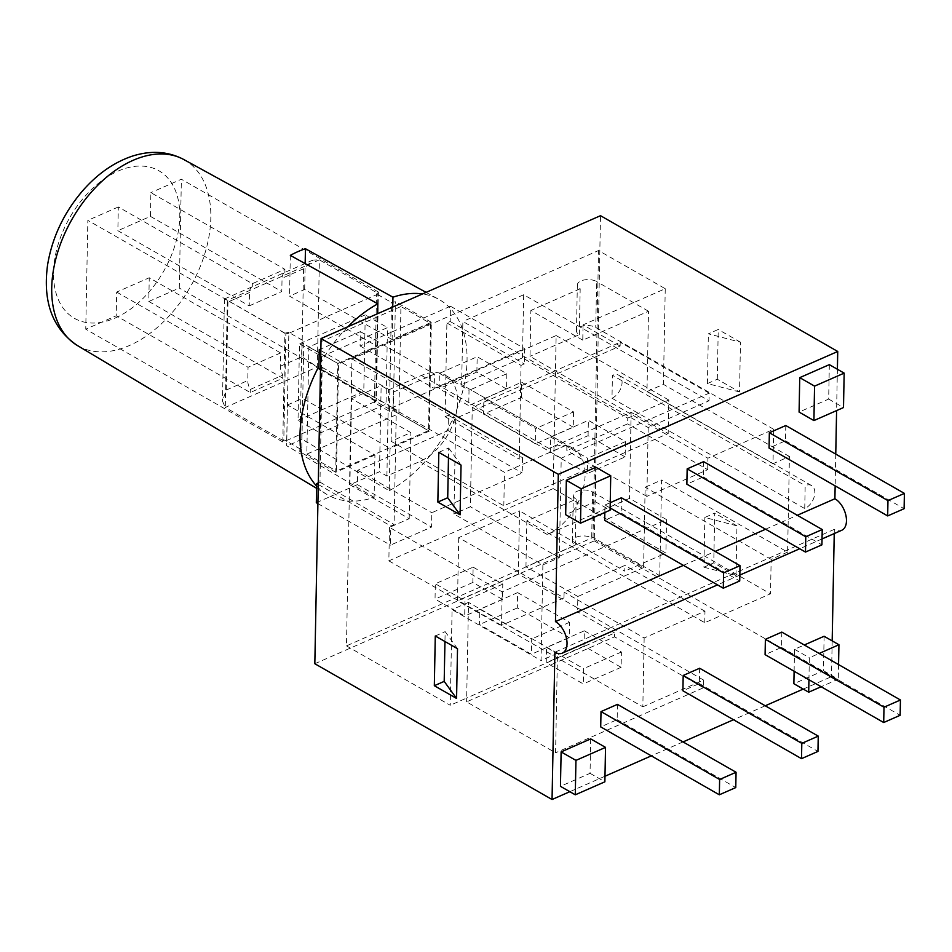 <?xml version="1.0" encoding="UTF-8"?>
<svg xmlns="http://www.w3.org/2000/svg" width="952" height="952" viewBox="0 0 952 952"><rect width="100%" height="100%" fill="white"/><g stroke="black" fill="none" stroke-linecap="round" stroke-linejoin="round"><path stroke-width="0.71" stroke-dasharray="4.76 3.57" d="M376.504 294.751L377.896 293.335L375.838 400.459L374.445 401.875L376.504 294.751L288.837 333.295L286.683 441.24L301.748 449.856L303.831 341.018L288.765 332.403L288.837 333.295M374.374 401.827L374.362 402.684L376.326 400.851L378.408 292.014L376.445 293.847L391.51 302.474L395.389 301.736L393.307 410.574L389.416 411.312L374.362 402.684M389.416 411.312L391.51 302.474M376.445 293.847L376.433 294.704M249.222 305.866L281.792 291.55L282.054 278.246A11.067 6.474 66.3 0 1 284.862 272.427L252.292 286.742A11.067 6.474 -113.7 0 0 249.483 292.561L249.222 305.866L117.858 230.681L118.322 206.965L252.351 283.672L284.922 269.356L150.88 192.637L150.428 216.366L117.858 230.681M150.428 216.366L281.792 291.55M252.292 286.742L252.351 283.672M280.614 352.942L248.044 367.258L247.794 380.562A11.067 6.474 -113.7 0 0 250.316 389.428L282.887 375.112A11.067 6.474 66.3 0 1 280.364 366.234L280.614 352.942L149.25 277.758L148.798 301.475L282.827 378.194L250.257 392.51L116.227 315.79L116.679 292.074L149.25 277.758M116.679 292.074L248.044 367.258M282.887 375.112L282.827 378.194M316.635 486.091A112.467 71.543 119.8 0 0 326.952 494.481A112.467 71.543 119.8 0 0 330.594 496.432L357.405 484.639L357.69 470.3L389.903 456.127L389.237 490.744L301.796 439.074L302.569 398.317L390.046 448.38L389.903 456.127L446.512 431.244A112.467 71.543 119.8 0 0 448.13 428.281A112.467 71.543 119.8 0 0 450.439 308.472A112.467 71.543 119.8 0 0 448.904 306.901L392.283 331.796L392.141 339.543L431.339 322.312L429.245 431.149L393.307 410.574M389.237 490.744A112.467 71.543 119.8 0 0 446.512 431.244L448.094 430.554L448.38 415.25L445.096 416.69L446.893 322.954L450.189 321.514L450.474 306.211L448.904 306.901A112.467 71.543 119.8 0 0 438.67 299.273A112.467 71.543 119.8 0 0 422.51 293.954M392.76 307.032L392.283 331.796L377.17 338.448L377.647 313.672M316.314 502.715L330.594 496.432A112.467 71.543 119.8 0 0 374.112 497.384L374.933 455.032L287.456 404.969L286.671 445.714L374.112 497.384M318.884 368.805L322.169 367.365L319.967 482.14L318.301 482.866M286.695 440.383L283.791 440.931L285.85 333.807L288.753 333.26M288.765 332.403L284.886 333.14L282.803 441.966L286.683 441.24M301.748 449.856L299.785 451.688L301.867 342.851L303.831 341.018M431.339 322.312L395.389 301.736M374.933 455.032L335.723 472.263L337.817 363.426L301.867 342.851M335.723 472.263L299.785 451.688M392.141 339.543L304.664 289.479L289.539 296.131L377.016 346.195L377.17 338.448L360.07 345.957L360.344 331.617L333.533 343.398A112.467 71.543 119.8 0 0 318.932 366.294M337.817 363.426L377.016 346.195M284.886 333.14L87.846 220.364L85.751 329.19L116.227 315.79M118.322 206.965L87.846 220.364M378.408 292.014L181.368 179.238L150.88 192.637M284.922 269.356L284.862 272.427M250.257 392.51L250.316 389.428M148.798 301.475L179.274 288.075L181.368 179.238M301.796 439.074A110.622 70.365 -60.2 0 1 286.671 445.714M287.456 404.969L302.569 398.317M290.324 255.374L289.539 296.131M304.664 289.479L305.164 263.585M376.326 400.851L179.274 288.075M282.803 441.966L85.751 329.19M429.245 431.149L390.046 448.38M347.897 326.75A112.467 71.543 119.8 0 0 333.533 343.398L320.872 348.967M280.364 366.234L301.879 356.774L317.325 366.972L375.838 400.459M301.879 356.774L303.569 268.785L312.97 260.063L319.384 259.848L377.896 293.335M283.791 440.931L225.279 407.444L317.325 366.972L319.384 259.848L227.338 300.32L224.47 298.976L227.956 302.022L226.267 390.022L222.482 401.089L225.279 407.444L227.338 300.32L285.85 333.807M374.445 401.875L286.778 440.419M739.525 391.95L707.419 383.561L717.284 379.217L739.525 391.95L740.477 342.22L708.371 333.819L718.236 329.487L717.284 379.217M707.419 383.561L708.371 333.819M472.192 411.109L472.263 407.277L620.204 342.244L620.133 346.064L455.758 418.333L453.925 513.985L470.359 506.75L472.192 411.109M438.801 452.343L448.666 448.011L448.475 457.876M703.897 567.202L736.003 575.591L736.955 525.849L704.849 517.46L714.714 513.128L713.762 562.858L703.897 567.202L704.849 517.46M736.955 525.849L714.714 513.128M804.737 508.57L805.178 485.615A13.28 8.449 -60.2 0 1 811.556 485.556A13.28 8.449 -60.2 0 1 814.127 497.015A13.28 8.449 -60.2 0 1 804.737 508.57L611.993 398.245L612.433 375.302L805.178 485.615M466.611 701.874L466.682 698.042L614.623 632.997L614.552 636.828L466.611 701.874L555.575 752.782L557.479 653.31L541.045 660.533L542.878 564.893L453.925 513.985M620.133 346.064L583.064 324.858L665.246 288.718L598.534 250.531L351.966 358.94L346.457 645.872L593.025 537.463L659.736 575.651L577.555 611.791L614.623 632.997M346.457 645.872L450.248 705.265L452.081 609.625L541.045 660.533M557.479 653.31L468.515 602.402L466.682 698.042L450.248 705.265M665.246 288.718L663.413 384.358L646.979 391.593L648.514 311.245L582.767 340.161L583.064 324.858M593.025 537.463L598.534 250.531M659.736 575.651L661.581 480.01L645.135 487.234L644.48 521.672L770.501 593.798L704.754 622.703L526.837 520.875L576.15 499.193A11.067 5.569 -178.9 0 1 573.294 495.373A11.067 5.569 -178.9 0 1 580.446 490.316A11.067 5.569 -178.9 0 1 592.584 491.97L591.704 537.88A11.067 5.569 1.1 0 0 579.566 536.226A11.067 5.569 1.1 0 0 572.414 541.283A11.067 5.569 1.1 0 0 575.27 545.103L525.956 566.785L577.852 596.487L577.626 607.959L518.316 574.02L519.53 510.891L624.798 571.14L624.917 565.405L564.096 592.144L563.989 597.88L458.709 537.63L519.53 510.891M582.767 340.161L530.871 310.459L529.99 356.369L707.919 458.198L773.667 429.292L773 463.719L789.434 456.496L787.601 552.136L661.581 480.01M789.434 456.496L663.413 384.358M611.993 398.245A13.28 8.449 119.8 0 0 621.382 386.702A13.28 8.449 119.8 0 0 618.812 375.243A13.28 8.449 119.8 0 0 612.433 375.302M457.519 648.705L445.143 631.64L444.953 641.517M435.278 635.984L445.143 631.64M349.896 484.758L351.55 398.686L410.859 432.625L391.129 441.3L503.822 505.786L668.185 433.517L631.128 412.299L548.935 448.44A49.813 31.69 -60.2 0 1 572.854 448.249A49.813 31.69 -60.2 0 1 582.493 491.196A49.813 31.69 -60.2 0 1 547.281 534.524L629.474 498.384L666.543 519.602L502.168 591.87L389.487 527.372L409.205 518.709L349.896 484.758L379.491 471.752L386.905 476L419.772 461.541A49.813 31.69 119.8 0 0 454.985 418.225A49.813 31.69 119.8 0 0 445.346 375.267A49.813 31.69 119.8 0 0 421.427 375.457L388.559 389.915L381.145 385.667L379.491 471.752M396.032 424.14L394.104 524.564L390.82 526.004L390.451 545.139L431.542 527.075L431.815 512.723L522.22 472.977L522.517 457.674L519.233 459.114L521.03 365.389L524.314 363.938L524.611 348.634L434.207 388.392L434.481 374.041L393.39 392.105L393.021 411.24L396.306 409.788L396.032 424.14M409.205 518.709L410.859 432.625M351.966 358.94L455.758 418.333M389.487 527.372L388.844 560.847L553.207 488.578L556.146 335.556L391.772 407.825L391.129 441.3M314.826 663.734L594.262 540.879L600.51 215.688M522.47 357.857L523.683 294.739L709.014 400.804L648.193 427.543L462.862 321.478L461.649 384.596L566.916 444.846L566.809 450.593L627.63 423.854L627.737 418.106L522.47 357.857L461.649 384.596M542.878 564.893L559.312 557.67L561.228 458.198L709.169 393.152L709.014 400.804M709.169 393.152L620.204 342.244M357.69 470.3L431.815 512.723M448.094 430.554L522.22 472.977M357.405 484.639L431.542 527.075M553.207 488.578L665.9 553.076L624.798 571.14M563.989 597.88L501.525 625.345L502.168 591.87M388.844 560.847L501.525 625.345M320.479 369.721L393.021 411.24M322.169 367.365L396.306 409.788M320.836 350.586L393.39 392.105M360.344 331.617L434.481 374.041M317.908 503.62L390.451 545.139M391.772 407.825L504.465 472.311L566.916 444.846M627.737 418.106L668.828 400.042L668.185 433.517M556.146 335.556L668.828 400.042M321.74 356.512L387.488 327.607L386.024 404.124L320.277 433.029L321.74 356.512L299.499 343.779L298.035 420.296L320.277 433.029M298.035 420.296L363.783 391.391L365.247 314.874L387.488 327.607M365.247 314.874L299.499 343.779M363.783 391.391L386.024 404.124M400.935 306.52L308.888 346.992L306.83 454.116L398.876 413.644L400.935 306.52L430.59 323.49L428.531 430.613L336.484 471.085L338.543 363.962L430.59 323.49M308.888 346.992L338.543 363.962M306.83 454.116L336.484 471.085M386.905 476L388.559 389.915M631.128 412.299L629.474 498.384M351.55 398.686L381.145 385.667M503.822 505.786L504.465 472.311M666.543 519.602L665.9 553.076M319.967 482.14L394.104 524.564M318.265 484.485L390.82 526.004M360.07 345.957L434.207 388.392M450.474 306.211L524.611 348.634M450.189 321.514L524.314 363.938M446.893 322.954L521.03 365.389M445.096 416.69L519.233 459.114M448.38 415.25L522.517 457.674M398.876 413.644L428.531 430.613M704.754 622.703L704.98 611.232L644.159 637.959L564.096 592.144M704.98 611.232L624.917 565.405M458.709 537.63L457.507 600.76L518.316 574.02M644.159 637.959L642.838 706.824L457.507 600.76M584.338 630.807L621.406 652.013L621.109 667.316L584.04 646.111L584.338 630.807L546.531 647.419L583.6 668.637L583.302 683.941L546.234 662.723L546.531 647.419M473.132 567.154L502.787 584.135L502.501 599.439L472.846 582.457L473.132 567.154L435.326 583.778L464.981 600.748L464.695 616.051L435.04 599.082L435.326 583.778M517.614 592.62L569.51 622.322L569.213 637.626L517.329 607.923L517.614 592.62L479.808 609.244L531.704 638.935L531.406 654.238L479.522 624.536L479.808 609.244M648.193 427.543L646.872 496.408L707.693 469.669L627.63 423.854M646.872 496.408L566.809 450.593M707.693 469.669L707.919 458.198M559.312 557.67L470.359 506.75M561.228 458.198L472.263 407.277M468.515 602.402L452.081 609.625M594.262 540.879L831.489 676.658L803.238 689.081M765.229 705.789L733.504 719.736M683.048 741.917L651.323 755.864M604.984 776.237L569.832 791.695M837.391 369.257L836.594 410.598M835.761 454.116L835.154 485.877M834.238 533.572L834.321 529.36A17.707 10.365 -113.7 0 0 841.735 530.276M832.179 640.886L831.489 676.658M736.003 575.591L713.762 562.858M740.477 342.22L718.236 329.487M683.405 565.369L715.13 551.422M765.587 529.229L797.312 515.282M834.321 529.36L554.885 652.215M699.637 668.244L699.339 683.548L682.905 690.771M781.818 632.104L781.521 647.408L765.087 654.643M617.443 704.373L617.158 719.676L600.712 726.9M590.704 738.895L590.05 773.322L560.454 786.328M824.111 636.269L823.456 670.708L793.873 683.714M794.111 671.243L794.527 649.276L804.309 644.98M448.666 448.011L461.042 465.076M699.339 683.548L817.958 751.426M621.418 497.777L621.12 513.08L604.687 520.316M621.12 513.08L739.728 580.97M604.829 512.485L604.972 505.012L610.125 507.963M604.972 505.012L610.232 502.704M785.781 425.52L785.495 440.812L769.061 448.047M785.495 440.812L904.102 508.701M703.599 461.649L703.302 476.952L686.868 484.175M703.302 476.952L821.921 544.841M781.521 647.408L900.14 715.297M617.158 719.676L735.765 787.566M829.335 364.64L828.668 399.078L799.085 412.085M828.668 399.078L843.496 407.563M590.05 773.322L604.877 781.806M595.916 467.265L595.262 501.692L565.678 514.699M595.262 501.692L610.089 510.177M823.456 670.708L838.284 679.192L821.148 686.725M808.938 679.728L809.355 657.761L819.136 653.465M794.527 649.276L809.355 657.761M838.557 664.579L838.284 679.192M550.565 437.004L587.634 458.221L587.348 473.525L550.28 452.307L550.565 437.004L588.372 420.379L625.44 441.597L587.634 458.221M625.44 441.597L625.155 456.9L587.348 473.525M625.155 456.9L588.086 435.683L550.28 452.307M588.086 435.683L588.372 420.379M569.51 622.322L531.704 638.935M569.213 637.626L531.406 654.238M517.329 607.923L479.522 624.536M502.787 584.135L464.981 600.748M502.501 599.439L464.695 616.051M472.846 582.457L435.04 599.082M621.406 652.013L583.6 668.637M621.109 667.316L583.302 683.941M584.04 646.111L546.234 662.723M439.372 373.363L469.027 390.332L468.729 405.635L439.074 388.666L439.372 373.363L477.178 356.738L506.833 373.708L469.027 390.332M506.833 373.708L506.535 389.011L468.729 405.635M506.535 389.011L476.881 372.042L439.074 388.666M476.881 372.042L477.178 356.738M483.854 398.817L535.75 428.519L535.452 443.822L483.557 414.12L483.854 398.817L521.66 382.204L573.556 411.895L535.75 428.519M573.556 411.895L573.259 427.198L535.452 443.822M573.259 427.198L521.363 397.496L483.557 414.12M521.363 397.496L521.66 382.204M592.584 491.97L644.48 521.672L643.6 567.582L591.704 537.88M643.6 567.582L577.852 596.487M773.667 429.292L595.738 327.464A11.067 5.569 1.1 0 0 583.6 325.81A11.067 5.569 1.1 0 0 576.46 330.856A11.067 5.569 1.1 0 0 579.304 334.688L529.99 356.369M579.304 334.688L580.184 288.777A11.067 5.569 -178.9 0 1 577.34 284.945A11.067 5.569 -178.9 0 1 584.48 279.9A11.067 5.569 -178.9 0 1 596.63 281.554L595.738 327.464M580.184 288.777L530.871 310.459M648.514 311.245L596.63 281.554M576.15 499.193L575.27 545.103M525.956 566.785L526.837 520.875M523.683 294.739L462.862 321.478M642.838 706.824L703.659 680.085L577.626 607.959L577.555 611.791M787.601 552.136L771.168 559.36L770.501 593.798M703.659 680.085L703.504 687.737L555.575 752.782M703.504 687.737L614.552 636.828M773 463.719L646.979 391.593M771.168 559.36L645.135 487.234M183.795 159.531A107.148 68.151 -60.2 0 1 205.406 251.733A107.148 68.151 -60.2 0 1 129.496 345.481A107.148 68.151 -60.2 0 1 77.362 345.505M115.24 317.992A85.002 54.074 119.8 0 0 172.014 183.784A85.002 54.074 119.8 0 0 62.701 231.848A85.002 54.074 119.8 0 0 115.24 317.992M249.483 292.561L227.956 302.022M303.569 268.785L282.054 278.246M226.267 390.022L247.794 380.562M548.935 448.44L421.427 375.457M547.281 534.524L419.772 461.541M316.588 488.293L326.952 494.481M426.091 292.371L438.67 299.273M312.97 260.063L224.47 298.976M811.556 485.556L618.812 375.243M572.854 448.249L445.346 375.267M224.446 299.011L222.482 401.089M822.028 538.939L799.704 548.757M739.847 575.067L717.51 584.885M576.46 330.856L577.34 284.945M572.414 541.283L573.294 495.373"/><path stroke-width="1.43" d="M422.51 293.954A112.467 71.543 119.8 0 0 392.95 297.191L392.76 307.032M320.872 348.967L319.253 349.682L318.884 368.805L320.479 369.721M318.932 366.294A112.467 71.543 119.8 0 0 316.635 486.091L316.314 502.715L317.908 503.62M318.301 482.866L316.683 483.58L316.635 486.091M377.647 313.672L377.837 303.831L290.324 255.374A110.622 70.365 -60.2 0 1 290.443 255.303A110.622 70.365 -60.2 0 1 305.449 248.722L392.95 297.191M305.164 263.585L305.449 248.722M377.837 303.831A112.467 71.543 119.8 0 0 347.897 326.75M460.09 514.806L447.714 497.741L437.849 502.073L438.801 452.343L461.042 465.076L460.09 514.806L437.849 502.073M448.475 457.876L447.714 497.741M435.278 635.984L457.519 648.705L456.567 698.447L444.191 681.382L434.326 685.714L435.278 635.984M444.953 641.517L444.191 681.382M321.074 338.543L314.826 663.734L552.053 799.513L554.885 652.215A17.707 10.365 66.3 0 0 562.311 653.131A17.707 10.365 66.3 0 0 566.476 638.304A17.707 10.365 66.3 0 0 555.468 621.608L558.3 474.322L837.736 351.466L600.51 215.688L321.074 338.543L558.3 474.322M319.253 349.682L320.836 350.586M316.683 483.58L318.265 484.485M456.567 698.447L434.326 685.714M803.238 689.081L765.229 705.789M733.504 719.736L683.048 741.917M651.323 755.864L604.984 776.237M569.832 791.695L552.053 799.513M837.736 351.466L837.391 369.257M836.594 410.598L835.761 454.116M835.154 485.877L834.904 498.753A17.707 10.365 -113.7 0 1 845.911 515.448A17.707 10.365 -113.7 0 1 841.735 530.276L822.028 538.939M834.238 533.572L832.179 640.886M555.468 621.608L683.405 565.369M715.13 551.422L765.587 529.229M797.312 515.282L834.904 498.753M801.513 758.661L682.905 690.771L683.191 675.468L699.637 668.244L818.244 736.122L817.958 751.426L801.513 758.661L801.81 743.357L818.244 736.122M883.706 722.52L765.087 654.643L765.384 639.339L781.818 632.104L900.437 699.994L900.14 715.297L883.706 722.52L883.991 707.217L900.437 699.994M719.331 794.789L600.712 726.9L601.01 711.596L617.443 704.373L736.063 772.262L735.765 787.566L719.331 794.789L719.629 779.486L736.063 772.262M575.282 794.813L560.454 786.328L561.121 751.901L590.704 738.895L605.532 747.379L604.877 781.806L575.282 794.813L575.948 760.386L605.532 747.379M821.148 686.725L808.7 692.199L793.873 683.714L794.111 671.243M804.309 644.98L824.111 636.269L838.938 644.754L838.557 664.579M683.191 675.468L801.81 743.357M739.728 580.97L723.294 588.193L723.591 572.89L740.025 565.667L739.728 580.97M604.829 512.485L604.687 520.316L723.294 588.193M610.125 507.963L723.591 572.89M610.232 502.704L621.418 497.777L740.025 565.667M904.102 508.701L887.669 515.924L887.966 500.621L904.4 493.398L904.102 508.701M887.966 500.621L769.347 432.743L769.061 448.047L887.669 515.924M769.347 432.743L785.781 425.52L904.4 493.398M821.921 544.841L805.487 552.065L805.773 536.761L822.219 529.538L821.921 544.841M805.773 536.761L687.166 468.872L686.868 484.175L805.487 552.065M687.166 468.872L703.599 461.649L822.219 529.538M765.384 639.339L883.991 707.217M601.01 711.596L719.629 779.486M843.496 407.563L813.912 420.57L814.567 386.131L844.162 373.125L843.496 407.563M814.567 386.131L799.739 377.647L799.085 412.085L813.912 420.57M799.739 377.647L829.335 364.64L844.162 373.125M561.121 751.901L575.948 760.386M610.089 510.177L580.506 523.183L581.16 488.757L610.744 475.75L610.089 510.177M581.16 488.757L566.333 480.272L565.678 514.699L580.506 523.183M566.333 480.272L595.916 467.265L610.744 475.75M808.7 692.199L808.938 679.728M819.136 653.465L838.938 644.754M183.795 159.531C168.23 151.32 151.082 150.178 132.34 156.128C113.847 162.352 97.104 174.109 82.122 191.388C63.629 213.296 52.122 237.762 47.6 264.799C42.578 301.832 52.491 328.726 77.362 345.505A107.148 68.151 -60.2 0 1 56.204 257.421A107.148 68.151 -60.2 0 1 125.843 163.887A107.148 68.151 -60.2 0 1 183.795 159.531L426.091 292.371M77.362 345.505L316.588 488.293M799.704 548.757L739.847 575.067M717.51 584.885L562.311 653.131"/></g></svg>
